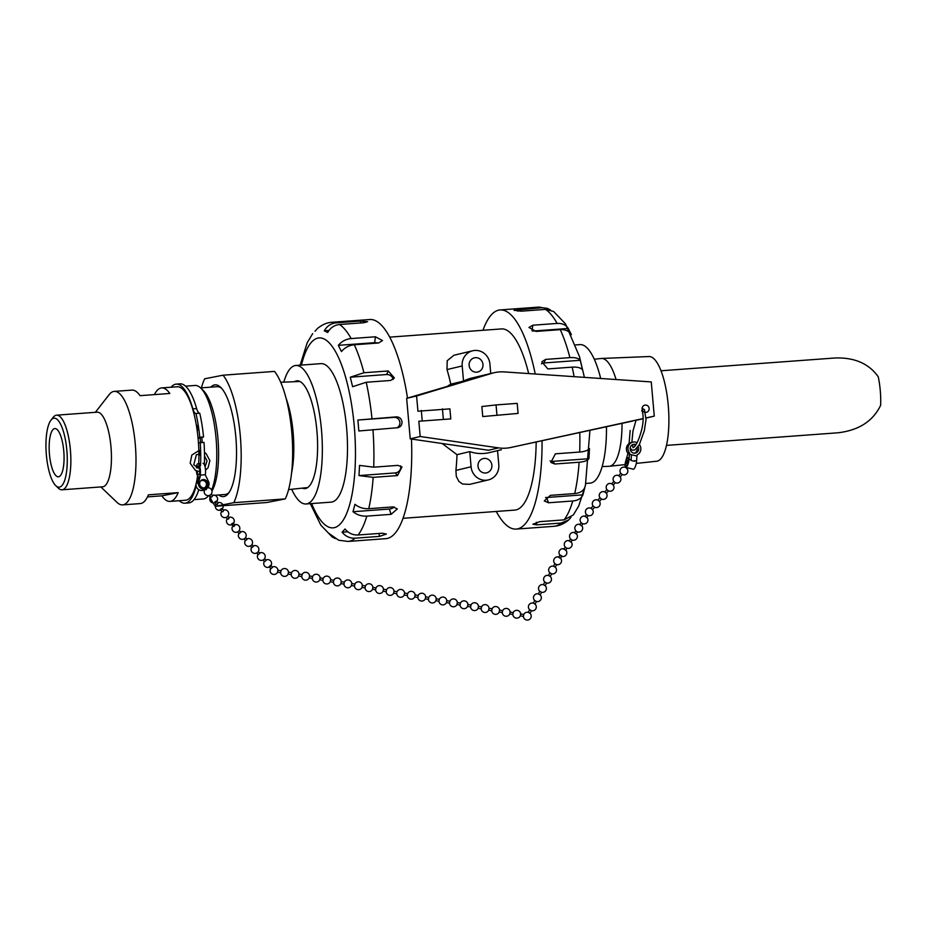 <?xml version="1.0" encoding="UTF-8"?>
<svg xmlns="http://www.w3.org/2000/svg" width="927" height="927" viewBox="0 0 927 927"><rect width="100%" height="100%" fill="white"/><g stroke="black" fill="none" stroke-linecap="round" stroke-linejoin="round"><path stroke-width="1.39" d="M200.22 481.414L199.792 482.399M233.129 523.048L234.832 525.435L233.928 526.455L231.46 524.045L233.129 523.048L231.518 524.265M227.891 516.142L229.212 517.88L228.366 519.108L227.544 518.877M222.005 508.367L221.159 509.607L220.336 509.363L222.005 508.367L223.65 510.534L222.804 511.774L221.982 511.53M206.848 488.378L206.118 489.746L205.284 489.514M211.205 494.126L212.515 495.852L211.68 497.092L210.846 496.86M214.774 502.028L216.443 501.032L215.597 502.26L214.774 502.028M216.443 501.032L218.077 503.199L217.242 504.427L216.42 504.195M233.685 526.536L232.944 526.142M270.626 565.319L269.131 566.675L270.626 565.319L272.503 567.394L270.939 568.599M264.589 558.633L266.165 560.371L264.601 561.577M258.251 551.611L259.815 553.349L258.262 554.543M239.212 530.545L240.788 532.283L239.224 533.477M245.562 537.567L247.127 539.305L245.574 540.499M251.901 544.589L253.477 546.327L251.912 547.521M277.903 570.267L277.532 572.214A3.917 3.917 0 0 1 271.205 573.315A3.917 3.917 0 0 1 270.707 568.413A3.917 3.917 0 0 0 270.429 568.923L270.105 570.87A3.917 3.917 0 0 0 277.544 572.214L277.555 572.179M330.672 579.769L333.766 580.29A3.917 3.917 0 0 1 341.229 581.635A3.917 3.917 0 0 0 333.755 580.325L333.407 582.237A3.917 3.917 0 0 0 340.869 583.616L340.893 583.581M320.116 577.869L323.199 578.425A3.917 3.917 0 0 1 330.672 579.734L330.336 581.681M323.199 578.425L322.863 580.337A3.917 3.917 0 0 0 330.313 581.716L333.419 582.272M322.863 580.337L319.78 579.781M302.121 574.589L302.086 574.624A3.917 3.917 0 0 1 309.56 575.934L312.642 576.524A3.917 3.917 0 0 1 320.116 577.834L319.757 579.815A3.917 3.917 0 0 1 312.306 578.436L312.318 578.471M312.642 576.524L312.306 578.436L309.224 577.88M277.532 572.214L280.638 572.735A3.917 3.917 0 0 0 288.1 574.114L291.194 574.636A3.917 3.917 0 0 0 298.656 576.015L298.668 575.98M277.891 570.221L280.997 570.789L280.638 572.735M288.459 572.168L288.088 574.114M280.985 570.823A3.917 3.917 0 0 1 288.459 572.133L291.553 572.689L291.194 574.636M291.541 572.724A3.917 3.917 0 0 1 299.004 574.033L298.645 576.015L301.75 576.536A3.917 3.917 0 0 0 309.201 577.915L309.548 575.922M302.086 574.624L301.75 576.536M333.755 580.325L333.407 582.237A3.917 3.917 0 0 0 340.869 583.616L343.963 584.137A3.917 3.917 0 0 0 351.426 585.516M396.791 593.118L396.744 593.639A3.917 3.917 0 0 0 404.207 595.018A3.917 3.917 0 0 1 396.744 593.639L396.791 593.118M394.01 591.171L393.685 593.013M404.218 594.983L404.554 593.025A3.917 3.917 0 0 0 397.08 591.727L393.998 591.125A3.917 3.917 0 0 0 386.536 589.827L386.2 591.774L383.129 591.113M383.454 589.271L383.083 591.217A3.917 3.917 0 0 1 375.632 589.839L375.644 589.873M372.897 587.37L375.991 587.892L375.632 589.839L372.573 589.213M341.229 581.669L340.858 583.616M341.217 581.623L344.323 582.191L343.963 584.137M344.311 582.226A3.917 3.917 0 0 1 351.785 583.535L351.472 585.412M351.773 583.523L354.879 584.091L354.531 586.073L351.414 585.516M354.867 584.126A3.917 3.917 0 0 1 362.341 585.435L362.028 587.312M365.447 585.991L365.087 587.973A3.917 3.917 0 0 0 372.538 589.317L372.886 587.324A3.917 3.917 0 0 0 365.423 586.026M460.371 603.245L460.07 605.03A3.917 3.917 0 0 0 467.532 606.42A3.917 3.917 0 0 1 460.07 605.03L460.371 603.245M446.779 600.673L449.862 601.229A3.917 3.917 0 0 1 457.335 602.527L460.418 603.129A3.917 3.917 0 0 1 467.892 604.427L467.544 606.385M457.324 602.527L456.988 604.485M449.862 601.229L449.525 603.176L446.408 602.608L446.768 600.626A3.917 3.917 0 0 0 439.305 599.329L438.969 601.275L435.852 600.708L436.211 598.726A3.917 3.917 0 0 0 428.749 597.428L428.425 599.375M436.223 598.772L439.305 599.329M397.08 591.727A3.917 3.917 0 0 1 404.554 593.025L407.66 593.593L407.312 595.574L404.195 595.018M415.111 594.972L414.775 596.884M407.637 593.628A3.917 3.917 0 0 1 415.111 594.925L418.216 595.493L417.868 597.475A3.917 3.917 0 0 0 425.308 598.819L425.331 598.784M425.667 596.872L425.296 598.819L428.413 599.375A3.917 3.917 0 0 0 435.864 600.719M418.193 595.528A3.917 3.917 0 0 1 425.667 596.826L428.749 597.428M520.661 613.975L523.767 614.485L523.419 616.478A3.917 3.917 0 0 0 528.981 619.699A3.917 3.917 0 0 0 530.012 613.315A3.917 3.917 0 0 1 525.98 619.839L524.914 619.259A3.917 3.917 0 0 1 523.407 616.432L520.348 615.818M520.65 613.929L520.302 615.91A3.917 3.917 0 0 1 512.851 614.531L509.792 613.917M510.117 612.075L513.21 612.585L512.851 614.531M502.666 610.696L502.631 610.719A3.917 3.917 0 0 1 510.105 612.029L509.746 614.01A3.917 3.917 0 0 1 502.295 612.631L499.236 612.017M502.631 610.719L502.295 612.631M467.892 604.474L467.88 604.427A3.917 3.917 0 0 0 460.418 603.129M467.88 604.427L470.986 604.995L470.638 606.976A3.917 3.917 0 0 0 478.089 608.321M478.448 606.374L478.123 608.216M481.553 606.895L481.194 608.877L478.077 608.309M489.004 608.274L488.68 610.117M470.974 605.03A3.917 3.917 0 0 1 478.448 606.328L481.542 606.895A3.917 3.917 0 0 1 489.004 608.228L492.098 608.784L491.75 610.777M499.56 610.175L499.19 612.11A3.917 3.917 0 0 1 491.739 610.731M555.319 563.975L556.293 564.497A3.917 3.917 0 0 0 560.522 558.17A3.917 3.917 0 0 1 560.198 563.755A3.917 3.917 0 0 1 554.369 558.61A3.917 3.917 0 0 1 558.83 557.081A3.917 3.917 0 0 0 555.227 563.906L555.319 563.975M553.894 566.339L555.227 567.266L556.687 564.613M549.908 572.793L551.507 573.79M548.842 575.563L550.174 576.49L551.635 573.836M544.856 582.017L546.455 583.013M528.633 612.469L529.977 613.384L531.426 610.731M529.699 609.699L531.31 610.696M533.685 603.245L535.03 604.161L536.478 601.507M534.752 600.464L536.351 601.461M538.738 594.01L540.082 594.937L541.53 592.283M539.804 591.241L541.403 592.237M543.79 584.786L545.134 585.713L546.582 583.06M585.366 516.478L586.756 517.683L588.124 515.574M580.07 524.636L581.472 525.841L582.84 523.743M558.923 557.278L560.325 558.471L561.889 556.061L560.198 554.972L561.889 556.061M564.219 549.108L565.609 550.314L566.976 548.216M569.502 540.951L570.905 542.156L572.26 540.059M574.786 532.793L576.188 533.998L577.544 531.901M591.078 508.344L592.538 509.63A3.917 3.917 0 0 1 590.337 515.644A3.917 3.917 0 0 1 585.435 511.495A3.917 3.917 0 0 1 591.02 508.309A3.917 3.917 0 0 0 586.154 514.149L587.602 515.366A3.917 3.917 0 0 0 592.55 509.618L592.515 509.56M625.667 467.498L627.115 468.714M618.749 475.667L620.719 473.245L622.26 474.543L620.186 476.884M620.754 473.303L620.754 473.303A3.917 3.917 0 0 1 625.609 467.463M618.68 475.644L620.221 476.953A3.917 3.917 0 0 1 615.273 482.689L613.268 485.053M611.832 483.836L613.79 481.414L615.273 482.689M613.836 481.472L613.836 481.472A3.917 3.917 0 0 1 618.691 475.632M591.009 508.32L593.037 505.922L594.589 507.208M597.996 500.174L599.433 501.391M597.927 500.151L599.954 497.753L601.507 499.039M600.001 497.811L600.001 497.811A3.917 3.917 0 0 1 604.856 491.97M604.914 492.005L606.351 493.222M604.844 491.982L606.872 489.583L608.425 490.881L606.385 493.291A3.917 3.917 0 0 1 601.438 499.027M606.918 489.641L606.918 489.641A3.917 3.917 0 0 1 611.774 483.801M611.762 483.813L613.303 485.122A3.917 3.917 0 0 1 608.355 490.858M196.118 483.732L196.107 483.767A5.597 5.295 61.9 0 0 204.021 489.931L206.339 488.691A5.597 5.295 61.9 0 0 208.32 481.148L205.261 474.728A6.721 2.016 -94.2 0 0 205.18 467.382A6.721 2.016 -94.2 0 0 203.001 463.349M196.397 470.858A6.721 2.016 85.8 0 0 197.822 476.339L197.81 478.065M196.107 483.767L196.107 483.767A5.597 5.295 -118.1 0 1 196.269 483.094L198.61 477.208L196.906 482.758A5.597 5.295 61.9 0 0 196.756 483.419L198.61 477.208L200.278 476.316L198.587 481.866A5.597 5.295 61.9 0 0 206.339 488.691M199.641 476.663L197.938 482.202A5.597 5.295 -118.1 0 0 197.787 482.874L196.756 483.419M196.362 467.625A6.721 2.016 85.8 0 1 197.891 463.72A6.721 2.016 85.8 0 1 200.058 467.753A6.721 2.016 85.8 0 1 200.139 475.111L200.278 476.316M197.08 468.042A4.484 1.344 85.8 0 1 198.054 465.957A4.484 1.344 85.8 0 1 199.699 470.035A4.484 1.344 85.8 0 1 198.888 474.844A4.484 1.344 85.8 0 1 198.714 474.891A4.484 1.344 85.8 0 1 197.092 471.136M205.261 474.728L200.139 475.111M207.752 483.454A4.253 4.021 61.9 0 0 201.704 480.001A4.253 4.021 61.9 0 0 200.162 485.644A4.253 4.021 61.9 0 0 207.752 483.454M625.887 460.429L628.008 453.419L629.595 453.036L628.969 459.989A5.597 1.53 103.4 0 1 625.771 467.382A5.597 1.53 103.4 0 1 625.887 460.429M625.818 462.237A4.253 1.17 103.4 0 1 628.054 457.799A4.253 1.17 103.4 0 1 628.205 462.214A4.253 1.17 103.4 0 1 626.084 466.084A4.253 1.17 103.4 0 1 625.818 462.237M629.375 454.242L628.969 459.989A5.597 1.53 -76.6 0 0 629.039 459.363L629.363 454.23L631.472 454.74L631.136 459.862A5.597 1.53 103.4 0 1 631.078 460.487L634.427 461.287A5.597 1.53 -76.6 0 0 634.485 460.673L634.427 461.287M629.618 453.036L629.595 453.036A6.721 6.396 -103.4 0 1 637.139 442.7M639.375 444.566A6.721 6.396 -103.4 0 1 637.162 454.844L636.919 456.038L631.472 454.74M638.158 446.605A4.484 4.264 -103.4 0 1 633.558 453.071A4.484 4.264 -103.4 0 1 633.384 444.357A4.484 4.264 -103.4 0 1 636.049 444.624M632.863 442.179L631.275 442.561A6.721 6.396 76.6 0 0 628.019 453.419M634.647 453.187A4.484 4.264 76.6 0 0 637 448.147M635.401 445.586A4.484 4.264 76.6 0 0 632.608 444.624M636.919 456.038L636.582 461.171A5.597 1.53 103.4 0 1 635.296 466.698A5.597 1.53 103.4 0 1 633.326 469.189L625.771 467.382M218.76 494.96A56.037 16.848 -94.2 0 0 223.952 496.548A56.037 16.848 -94.2 0 0 228.424 493.384A56.037 16.848 -94.2 0 0 236.037 439.502A56.037 16.848 -94.2 0 0 220.638 387.301A56.037 16.848 -94.2 0 0 210.846 387.15M216.594 386.768A54.056 16.246 85.8 0 1 217.173 386.686A54.056 16.246 85.8 0 1 221.565 388.262M229.212 492.295A54.056 16.246 85.8 0 1 225.678 494.427A54.056 16.246 85.8 0 1 225.099 494.497L212.202 495.447M209.34 495.655A71.124 21.379 -94.2 0 0 215.423 506.281L233.824 502.677A71.124 21.379 -94.2 0 0 240.36 436.594A71.124 21.379 -94.2 0 0 223.059 375.192L204.658 378.795A71.124 21.379 -94.2 0 0 201.426 387.845M233.824 502.677L285.296 498.888A71.124 21.379 -94.2 0 0 291.82 432.816A71.124 21.379 -94.2 0 0 274.531 371.403L223.059 375.192M285.296 498.888L266.883 502.504L215.423 506.281M291.576 472.967A54.056 16.246 -94.2 0 0 286.084 398.274M666.49 445.389L837.811 432.805C858.669 430.418 872.944 421.24 880.65 405.284A37.404 11.24 85.8 0 0 878.251 376.779C868.831 363.523 854.346 357.266 834.81 358.007L661.009 370.777M636.27 463.407L656.71 461.229A52.491 15.782 -94.2 0 0 668.297 405.922A52.491 15.782 -94.2 0 0 649.016 356.536L601.553 358.459A54.056 16.246 -94.2 0 0 601.241 358.482L594.265 359.224M616.073 379.525A54.056 16.246 -94.2 0 0 601.553 358.459M602.156 466.571L609.155 466.293A54.056 16.246 -94.2 0 0 609.479 466.258A54.056 16.246 -94.2 0 0 622.029 423.372M154.392 394.612A56.895 17.103 85.8 0 1 161.657 387.915A56.895 17.103 85.8 0 1 169.815 393.477L140.047 395.667A56.895 17.103 -94.2 0 0 131.889 390.105L114.276 391.391A56.895 17.103 85.8 0 1 135.493 446.884A56.895 17.103 85.8 0 1 122.607 504.879A56.895 17.103 85.8 0 1 117.022 502.388L100.834 486.942M122.607 504.879L140.232 503.581A56.895 17.103 -94.2 0 0 148.424 494.821L178.193 492.631A56.895 17.103 85.8 0 1 169.989 501.403A56.895 17.103 85.8 0 1 161.831 495.841L178.193 492.631M161.831 495.841L147.486 496.895M46.35 454.693A34.566 10.382 85.8 0 1 50.939 420.209A34.566 10.382 85.8 0 1 66.976 451.924A34.566 10.382 85.8 0 1 55.747 485.632A34.566 10.382 85.8 0 1 46.35 454.693M49.432 454.091A24.183 7.265 85.8 0 1 54.844 428.564A24.183 7.265 85.8 0 1 63.859 452.144A24.183 7.265 85.8 0 1 58.378 476.791A24.183 7.265 85.8 0 1 49.432 454.091M50.939 420.209L53.187 417.335A37.404 11.24 85.8 0 1 56.582 415.169A37.404 11.24 85.8 0 1 70.533 451.658A37.404 11.24 85.8 0 1 62.063 489.792A37.404 11.24 85.8 0 1 58.389 488.147L55.747 485.632M56.582 415.169L97.161 412.191A37.404 11.24 85.8 0 1 111.124 448.68A37.404 11.24 85.8 0 1 102.642 486.802L62.063 489.792M95.354 412.33L109.108 394.682A56.895 17.103 85.8 0 1 114.276 391.391M161.657 387.915L177.184 386.779A56.895 17.103 85.8 0 1 198.726 463.662M197.59 475.922A56.895 17.103 85.8 0 1 196.339 482.874M196.06 484.056A56.895 17.103 85.8 0 1 185.527 500.256L169.989 501.403M198.077 438.262L200.162 438.1A51.205 15.388 85.8 0 1 200.522 442.561L198.448 442.724M201.819 437.544A56.895 17.103 85.8 0 1 202.237 442.492M185.516 386.165L195.052 385.458A56.895 17.103 85.8 0 1 200.638 387.961A56.895 17.103 85.8 0 1 215.69 434.554A56.895 17.103 85.8 0 1 211.646 490.024M208.54 495.667L208.598 495.597A56.895 17.103 85.8 0 1 208.54 495.667A56.895 17.103 85.8 0 1 203.384 498.946L194.021 499.63M200.638 387.961L203.268 390.476A54.056 16.246 85.8 0 1 217.938 438.494A54.056 16.246 85.8 0 1 211.97 491.032M171.089 387.219A59.699 17.937 85.8 0 1 176.223 384.126A59.699 17.937 85.8 0 1 192.862 408.865A11.205 3.36 -94.2 0 0 195.968 413.5A62.827 18.888 85.8 0 1 199.768 437.231L198.03 437.822M197.81 476.316A59.699 17.937 85.8 0 1 197.324 479.641M196.118 485.783A59.699 17.937 85.8 0 1 184.96 503.199A59.699 17.937 85.8 0 1 179.259 500.719M198.448 442.77L200.232 442.689A62.827 18.888 85.8 0 1 200.533 465.771M198.911 455.342A2.804 0.846 -94.2 0 0 199.143 455.424A2.804 0.846 -94.2 0 0 199.78 452.7A2.804 0.846 -94.2 0 0 198.818 449.838M197.219 430.835A2.804 0.846 -94.2 0 0 197.694 427.799A2.804 0.846 -94.2 0 0 196.675 425.296A2.804 0.846 -94.2 0 0 196.408 425.47M195.968 413.5L199.745 413.222A11.205 3.36 85.8 0 1 196.64 408.587A59.699 17.937 -94.2 0 0 179.989 383.848L176.223 384.126M199.768 437.231L203.546 436.953A62.827 18.888 -94.2 0 0 199.745 413.222M203.546 436.953L200.162 438.1M200.533 442.561L204.01 442.411L200.232 442.689M204.346 464.682A62.827 18.888 -94.2 0 0 204.01 442.411M184.96 503.199L188.737 502.921A59.699 17.937 -94.2 0 0 198.772 489.688M649.143 408.483A3.696 3.523 -103.4 0 1 642.202 409.56A3.696 3.523 -103.4 0 1 644.775 405.145A3.696 3.523 -103.4 0 1 649.143 408.483M306.026 503.987L331.171 502.133A69.444 20.869 -94.2 0 0 346.617 427.984A69.444 20.869 -94.2 0 0 320.997 363.639L295.852 365.481A69.444 20.869 85.8 0 1 321.472 429.827A69.444 20.869 85.8 0 1 306.026 503.987A69.444 20.869 85.8 0 1 291.681 489.259M283.801 382.144A69.444 20.869 85.8 0 1 295.852 365.481M606.478 426.768A69.444 20.869 85.8 0 1 590.151 483.118L585.852 483.43M575.679 344.925L579.978 344.612A69.444 20.869 85.8 0 1 600.684 378.471M584.392 377.37L579.456 356.571L565.435 323.813L553.651 311.495L545.505 309.398L521.206 311.182L514.021 310.325L542.121 307.718L547.278 308.355L550.534 310M557.115 323.43C562.283 323.187 566.003 324.867 568.274 328.459L571.414 334.67C569.143 331.078 565.424 329.398 560.256 329.641L535.957 331.426L528.958 327.451L532.816 325.215L557.115 323.43A109.873 33.024 85.8 0 0 545.505 309.398M569.908 357.625C575.053 357.324 578.506 358.216 580.256 360.302L582.527 369.815C580.777 367.729 577.336 366.837 572.191 367.138L547.88 368.923L541.785 361.82L545.609 359.409L569.908 357.625A109.873 33.024 85.8 0 0 560.256 329.641M579.676 452.04C584.81 451.6 588.077 450.418 589.468 448.517L588.935 458.703C587.533 460.603 584.265 461.785 579.132 462.225L554.833 464.01L550.893 462.446L555.377 453.824L579.676 452.04A109.873 33.024 85.8 0 0 579.792 432.608M574.717 493.558C579.862 493.06 583.245 491.009 584.891 487.405L582.944 494.833C581.31 498.425 577.927 500.487 572.782 500.986L548.483 502.77L544.288 500.939L550.418 495.342L574.717 493.558A109.873 33.024 85.8 0 0 579.132 462.225M570.974 517.312L568.691 519.954L561.113 523.06L536.814 524.844L532.886 524.23L539.769 521.658L564.068 519.873L573.326 514.972L578.703 506.026L585.435 485.389L589.931 430.383M482.967 330.29A109.873 33.024 85.8 0 1 500.105 309.931A109.873 33.024 85.8 0 1 535.227 374.01M542.052 440.858A109.873 33.024 85.8 0 1 516.2 529.085A109.873 33.024 85.8 0 1 496.281 511.461M397.254 427.799C400.418 427.243 402.005 425.284 402.04 421.936C401.426 418.645 399.514 416.953 396.292 416.872L357.88 420.035L358.842 430.974L398.031 427.683M366.223 382.26L352.596 386.71L350.313 377.196L363.94 372.747L388.239 370.962L394.392 377.973L390.522 380.476L366.223 382.26A109.873 33.024 -94.2 0 1 371.994 418.656M354.299 344.774C349.085 345.284 344.821 347.555 341.472 351.553L338.332 345.342C341.669 341.345 345.945 339.073 351.148 338.564L375.447 336.779L382.48 340.545L378.598 342.99L354.299 344.774A109.873 33.024 -94.2 0 1 363.94 372.747M339.537 324.52C334.357 325.064 330.406 327.729 327.695 332.492L324.311 330.812C327.022 326.049 330.974 323.396 336.153 322.851L360.452 321.066L367.637 321.669L363.836 322.735L339.537 324.52A109.873 33.024 -94.2 0 1 351.148 338.564M336.153 322.851A109.873 33.024 -94.2 0 0 331.97 322.283C327.046 322.526 322.156 324.647 317.301 328.645L315.018 331.287M335.458 538.599L332.341 537.104L328.367 533.002L338.726 540.244L348.065 541.438A109.873 33.024 -94.2 0 0 355.145 538.181C349.942 538.413 345.586 536.42 342.075 532.202L345.029 529.016C348.54 533.222 352.897 535.215 358.1 534.995L382.411 533.21L386.374 534.068L379.456 536.397L355.145 538.181M366.814 516.119C361.588 516.374 356.988 514.902 353.013 511.716L354.948 504.3C358.923 507.486 363.523 508.946 368.749 508.691L393.06 506.907L397.312 508.911L391.113 514.334L366.814 516.119A109.873 33.024 -94.2 0 1 358.1 534.995M373.164 477.359L358.992 475.586L359.537 465.4L373.708 467.173L398.007 465.377L401.994 466.999L397.474 475.574L373.164 477.359A109.873 33.024 -94.2 0 1 368.749 508.691M407.521 398.089A109.873 33.024 -94.2 0 0 369.792 319.514L331.97 322.283M348.065 541.438L385.887 538.657A109.873 33.024 -94.2 0 0 411.472 439.05M294.438 381.715A54.056 16.246 85.8 0 1 296.976 380.823A54.056 16.246 85.8 0 1 316.918 430.916A54.056 16.246 85.8 0 1 304.89 488.633A54.056 16.246 85.8 0 1 302.26 488.135M450.789 418.9L418.83 421.252L450.789 418.9L449.896 408.877L417.938 411.217L416.594 395.98L491.924 373.303A38.308 36.489 -103.4 0 1 493.871 372.781A38.308 36.489 -103.4 0 1 504.346 371.912L651.252 381.924L654.265 416.119L646.073 417.915M643.211 418.54L511.009 447.44A38.308 36.489 -103.4 0 1 498.494 447.88L420.174 436.501L418.83 421.252M456.999 454.67L469.757 451.623L471.09 466.779A14.554 13.87 76.6 0 0 488.32 479.919L469.572 484.392L462.48 483.998L458.888 481.414L456.316 476.478L455.899 470.406A90.834 27.3 -94.2 0 0 456.999 454.67L442.167 443.512M501.391 449.746L489.386 452.608A38.308 36.489 -103.4 0 1 469.757 451.623M490.742 373.523L489.896 363.929A14.554 13.87 76.6 0 0 472.677 350.777A14.554 13.87 76.6 0 0 462.202 365.956L463.535 381.113A38.308 36.489 -103.4 0 1 471.611 378.089L493.871 372.781M463.535 381.113L450.777 384.16A90.834 27.3 -94.2 0 0 446.999 369.583L447.196 360.754L453.929 355.25L472.677 350.777M447.868 385.945L450.777 384.16M536.165 442.144A90.834 27.3 85.8 0 1 514.809 510.093L403.025 518.309M389.711 337.138L501.495 328.923A90.834 27.3 85.8 0 1 528.668 373.569M478.019 466.269A7.277 6.929 -103.4 0 1 491.692 464.149A7.277 6.929 -103.4 0 1 486.629 472.84A7.277 6.929 -103.4 0 1 478.019 466.269M469.132 365.447A7.277 6.929 -103.4 0 1 482.793 363.326A7.277 6.929 -103.4 0 1 477.741 372.017A7.277 6.929 -103.4 0 1 469.132 365.447M482.747 416.559L518.077 413.407L482.747 416.559L481.866 406.524L496.061 404.925L496.942 414.96M496.061 404.925L517.196 403.372L518.077 413.407M443.326 418.9L442.446 408.865M422.191 420.452L421.31 410.418M498.494 447.88L488.564 450.255L410.232 438.865L406.652 398.343L491.924 373.303M643.211 418.737L635.992 420.313M632.701 421.032L511.009 447.44M646.073 418.077L654.265 416.119M410.232 438.865L420.174 436.501M406.652 398.343L416.594 395.98M488.32 479.919A14.554 13.87 76.6 0 0 498.796 464.74L497.556 450.661M324.311 330.812L328.969 330.475M338.332 345.342L374.624 342.677A5.492 3.059 -172 0 1 377.938 343.036M350.313 377.196L386.605 374.531A5.492 4.6 -155.2 0 1 393.071 379.572M357.88 420.035L394.172 417.37A5.492 5.238 -103.4 0 1 396.941 427.822M400.603 465.887A5.492 4.82 -39.6 0 1 395.284 472.921L358.992 475.586M394.242 506.93A5.492 3.465 -19 0 1 389.294 509.05L353.013 511.716M347.81 531.785L342.075 532.202M541.449 363.836A5.492 4.6 -155.2 0 1 543.964 362.967L580.256 360.302M532.747 331.066L568.274 328.459M582.944 494.833L546.663 497.498A5.492 3.465 -19 0 1 545.551 497.486M588.935 458.703L552.643 461.368A5.492 4.82 -39.6 0 1 550.082 460.881M197.938 482.202L198.587 481.866M196.269 483.094L196.906 482.758M634.485 460.673L636.582 461.171M629.039 459.363L631.136 459.862M192.862 408.865L196.64 408.587M500.105 309.931L537.927 307.161A109.873 33.024 85.8 0 1 542.121 307.718M572.191 367.138A109.873 33.024 85.8 0 1 574.114 376.663M572.782 500.986A109.873 33.024 85.8 0 1 564.068 519.873M561.113 523.06A109.873 33.024 85.8 0 1 554.033 526.304C559.259 525.933 564.149 523.813 568.691 519.954M311.634 503.57A95.226 28.621 -94.2 0 0 344.392 518.205A95.226 28.621 -94.2 0 0 354.253 426.165A95.226 28.621 -94.2 0 0 330.313 344.056A95.226 28.621 -94.2 0 0 301.46 365.064M373.708 467.173A109.873 33.024 -94.2 0 0 372.955 429.583M455.899 470.406L471.09 466.779M446.999 369.583L462.202 365.956M360.499 322.99L360.452 321.066M374.624 342.677L375.447 336.779M386.605 374.531L388.239 370.962M394.172 417.37L396.292 416.872M395.284 472.921L397.474 475.574M389.294 509.05L391.113 514.334M378.981 533.465L379.456 536.397M543.964 362.967L545.609 359.409M532.028 330.823L532.816 325.215M517.857 311.205L517.822 309.502M536.397 522.237L536.814 524.844M546.663 497.498L548.483 502.77M552.643 461.368L554.833 464.01M239.838 528.645A3.917 3.917 0 0 0 234.45 524.786A3.917 3.917 0 0 1 239.85 528.263A3.917 3.917 0 0 1 234.728 532.144A3.917 3.917 0 0 1 232.839 526.003A3.917 3.917 0 0 0 234.554 532.075A3.917 3.917 0 0 0 239.838 528.645M227.277 518.657A3.917 3.917 0 0 0 230.719 524.972A3.917 3.917 0 0 0 234.172 520.14A3.917 3.917 0 0 0 228.876 517.44M226.292 517.359L227.602 519.097M221.715 511.322A3.917 3.917 0 0 0 225.157 517.637A3.917 3.917 0 0 0 228.61 512.805A3.917 3.917 0 0 0 223.314 510.105M204.149 487.95A3.917 3.917 0 0 0 206.003 482.527A3.917 3.917 0 0 0 200.464 481.043M204.902 489.468A3.917 3.917 0 0 0 208.158 495.632A3.917 3.917 0 0 0 212.016 491.38A3.917 3.917 0 0 0 207.497 487.834M209.595 495.342L210.916 497.069M210.58 496.64A3.917 3.917 0 0 0 214.033 502.955A3.917 3.917 0 0 0 217.486 498.123A3.917 3.917 0 0 0 212.19 495.424M214.832 502.249L216.478 504.415M216.142 503.987A3.917 3.917 0 0 0 219.595 510.29A3.917 3.917 0 0 0 223.048 505.458A3.917 3.917 0 0 0 217.752 502.758M220.394 509.583L222.04 511.75M277.903 570.232A3.917 3.917 0 0 0 272.202 567.057A3.917 3.917 0 0 1 277.903 570.232M269.131 566.675L271.008 568.749M264.357 561.391A3.917 3.917 0 0 0 266.767 567.347A3.917 3.917 0 0 0 271.541 563.037A3.917 3.917 0 0 0 265.852 560.035M263.094 559.989L264.67 561.727M258.019 554.369A3.917 3.917 0 0 0 260.429 560.325A3.917 3.917 0 0 0 265.192 556.015A3.917 3.917 0 0 0 259.514 553.013M237.718 531.901L239.293 533.639M238.992 533.303A3.917 3.917 0 0 0 241.391 539.259A3.917 3.917 0 0 0 246.165 534.949A3.917 3.917 0 0 0 240.487 531.947M244.068 538.923L245.632 540.661M245.331 540.325A3.917 3.917 0 0 0 247.741 546.281A3.917 3.917 0 0 0 252.503 541.971A3.917 3.917 0 0 0 246.825 538.969M250.406 545.945L251.982 547.683M251.669 547.347A3.917 3.917 0 0 0 254.079 553.303A3.917 3.917 0 0 0 258.853 548.993A3.917 3.917 0 0 0 253.175 545.991M256.756 552.967L258.32 554.705M299.004 574.022L302.109 574.589M386.188 591.739A3.917 3.917 0 0 0 393.651 593.118L396.744 593.674M375.98 587.927A3.917 3.917 0 0 1 383.454 589.224L386.547 589.792M354.52 586.038A3.917 3.917 0 0 0 361.982 587.417L365.076 587.973M362.33 585.424L365.435 585.991M449.514 603.129A3.917 3.917 0 0 0 456.976 604.52L460.07 605.076M438.958 601.241A3.917 3.917 0 0 0 446.42 602.62M407.301 595.54A3.917 3.917 0 0 0 414.751 596.918L417.857 597.475M528.251 612.341A3.917 3.917 0 0 0 523.743 614.52A3.917 3.917 0 0 1 528.251 612.341M520.661 613.929A3.917 3.917 0 0 0 513.187 612.62M467.521 606.409L470.626 606.976M481.183 608.83A3.917 3.917 0 0 0 488.645 610.221L491.739 610.777M502.654 610.684L499.549 610.128A3.917 3.917 0 0 0 492.086 608.819M553.465 566.293L554.914 563.639M553.5 566.223A3.917 3.917 0 0 0 550.174 573.129M551.241 573.72A3.917 3.917 0 0 0 555.273 567.185M548.413 575.516L549.862 572.863M548.448 575.447A3.917 3.917 0 0 0 545.122 582.353M546.188 582.944A3.917 3.917 0 0 0 550.221 576.409M528.205 612.423L529.665 609.769M533.303 603.118A3.917 3.917 0 0 0 529.966 610.036M531.032 610.615A3.917 3.917 0 0 0 535.064 604.091M533.257 603.199L534.705 600.545M538.344 593.894A3.917 3.917 0 0 0 535.018 600.812M536.084 601.391A3.917 3.917 0 0 0 540.117 594.867M538.309 593.964L539.757 591.322M543.396 584.67A3.917 3.917 0 0 0 540.07 591.588M541.136 592.168A3.917 3.917 0 0 0 545.169 585.644M543.361 584.74L544.809 582.086M585.064 516.582L586.443 514.45M585.261 516.281A3.917 3.917 0 0 0 581.055 522.538A3.917 3.917 0 0 0 586.629 522.967A3.917 3.917 0 0 0 586.953 517.382M579.781 524.752L581.148 522.643M579.978 524.439A3.917 3.917 0 0 0 575.76 530.696A3.917 3.917 0 0 0 581.345 531.125A3.917 3.917 0 0 0 581.669 525.539M558.633 557.382L560.198 554.972M564.114 548.911A3.917 3.917 0 0 0 559.908 555.169A3.917 3.917 0 0 0 565.482 555.597A3.917 3.917 0 0 0 565.806 550.012M563.917 549.224L565.285 547.115M569.41 540.754A3.917 3.917 0 0 0 565.192 547.011A3.917 3.917 0 0 0 570.765 547.44A3.917 3.917 0 0 0 571.102 541.855M569.213 541.067L570.568 538.958M574.694 532.596A3.917 3.917 0 0 0 570.476 538.854A3.917 3.917 0 0 0 576.049 539.282A3.917 3.917 0 0 0 576.385 533.697M574.497 532.909L575.852 530.8M628.576 459.653A3.917 3.917 0 0 0 627.382 464.659M627.139 468.784L627.892 467.892M622.191 474.52A3.917 3.917 0 0 0 627.15 468.772M592.538 509.63L594.578 507.231M597.938 500.14A3.917 3.917 0 0 0 593.071 505.98M594.52 507.196A3.917 3.917 0 0 0 599.468 501.449L601.496 499.062M200.638 463.523L197.891 463.72M205.064 466.872L207.045 460.939L204.519 455.968M199.768 453.975L196.385 454.763L193.755 464.798L199.525 468.795M205.527 470.151L208.077 467.706L209.873 460.615L206.072 453.546L204.473 452.446M199.548 451.136L197.764 451.298L191.819 455.076L190.186 463.291L195.412 470.383L199.757 471.669M642.121 408.251L644.485 409.699L646.003 419.722L644.346 430.649L639.317 444.67L634.844 449.954L632.284 450.232L630.163 448.228M629.074 443.581L630.175 430.452M631.855 442.422L632.967 431.009L636.073 420.093M641.878 411.078C641.241 408.042 645.343 416.211 641.403 430.731C636.42 448.853 632.005 448.031 633.176 447.532L632.098 444.914M299.942 381.484L280.707 382.272M307.729 487.556L288.587 489.595M625.111 464.601L609.479 466.258M208.505 495.725L209.815 495.621M200.58 387.903L217.173 386.686M537.927 307.161L547.278 308.355M516.2 529.085L554.033 526.304M312.666 333.627L307.196 342.758L300.139 365.168M310.313 503.674L320.8 525.134L332.341 537.104"/></g></svg>
